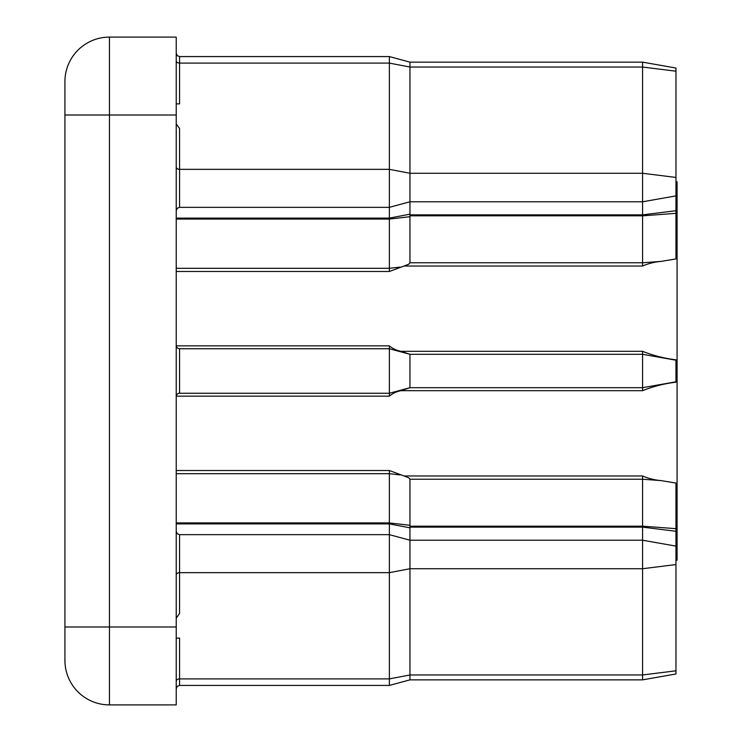 <?xml version="1.0" encoding="UTF-8"?>
<svg xmlns="http://www.w3.org/2000/svg" width="742" height="742" viewBox="0 0 742 742"><rect width="100%" height="100%" fill="white"/><g stroke="black" fill="none" stroke-linecap="round" stroke-linejoin="round"><path stroke-width="1.11" d="M675.962 68.032L642.572 62.142L675.962 68.032L675.962 258.949L660.992 261.397C654.305 262.028 648.165 263.568 642.572 266.035L642.572 62.142L409.955 62.142L409.955 262.77L642.572 262.77L660.992 261.397M409.955 525.29L409.955 679.857L389.365 685.423L389.365 522.934L409.955 525.29L409.955 479.23L408.796 477.82L404.019 475.965L642.572 475.965C648.165 478.432 654.305 479.972 660.992 480.603L675.962 483.051L675.962 673.968L642.572 679.857L642.572 475.965M642.572 266.035L404.019 266.035L408.796 264.18L409.955 262.77M404.019 266.035L389.365 271.479L389.365 56.578L179.564 56.578L179.564 103.88L176.225 103.88M176.225 522.934L389.365 522.934L389.365 470.521L404.019 475.965M675.962 181.79L677.075 181.79L677.075 560.21L675.962 560.21M675.962 382.186C664.201 383.623 653.071 386.461 642.572 390.691L642.572 387.695L409.955 387.695L409.955 354.305L642.572 354.305L642.572 351.309C653.09 355.539 664.22 358.377 675.962 359.814L675.962 382.186M642.572 390.691L400.995 390.691C396.451 391.572 392.574 393.39 389.365 396.154L389.365 393.26L179.564 393.26A3.339 3.339 0 0 0 176.225 396.599M409.955 387.695L389.365 393.26L389.365 345.846C392.592 348.619 396.469 350.437 400.995 351.309L642.572 351.309M176.225 37.1L176.225 704.9L109.445 704.9A44.52 44.52 0 0 1 64.925 660.38L64.925 81.62A44.52 44.52 0 0 1 109.445 37.1L176.225 37.1M675.962 546.112L642.572 540.222L409.955 540.222L389.365 534.657L179.564 534.657L179.564 613.439L176.225 618.16M176.225 638.12L179.564 638.12L179.564 678.902A3.339 2.365 0 0 0 176.225 681.267M176.225 123.84L179.564 128.561L179.564 207.343L177.217 208.307L176.225 210.682M409.955 354.305L389.365 348.74L179.564 348.74L179.564 393.26M675.962 381.805L642.572 387.695L642.572 354.305L675.962 360.195M400.995 390.691L409.705 387.76M409.705 354.24L400.995 351.309M176.225 345.401A3.339 3.339 0 0 0 179.564 348.74M675.962 670.805L642.572 674.97L409.955 674.97L389.365 678.902L179.564 678.902L179.564 685.423L177.217 686.378L176.225 688.762M176.225 60.733A3.339 2.365 180 0 0 179.564 63.098L389.365 63.098L409.955 67.03L642.572 67.03L675.962 71.195M660.992 480.603L642.572 479.23L409.955 479.23M400.012 474.908L389.365 473.693L176.225 473.693M389.365 271.479L176.225 271.479M389.365 396.154L176.253 396.154M176.225 470.521L389.365 470.521M176.253 345.846L389.365 345.846M176.225 115.01L109.445 115.01L109.445 626.99L176.225 626.99M109.445 37.1L109.445 115.01L64.925 115.01M64.925 626.99L109.445 626.99L109.445 704.9M675.962 177.44L642.572 173.276L409.955 173.276L389.365 169.343L179.564 169.343A3.339 2.365 180 0 1 176.225 166.987M409.955 216.71L389.365 219.066L176.225 219.066M176.225 268.307L389.365 268.307L400.012 267.092M176.225 218.111L389.365 218.111L409.955 214.178M675.962 564.56L642.572 568.724L409.955 568.724L389.365 572.657L179.564 572.657A3.339 2.365 180 0 0 176.225 575.013M409.955 527.822L389.365 523.889L176.225 523.889M675.962 213.334L642.572 215.82L409.955 215.82M409.955 214.874L642.572 214.874L675.962 210.709M409.955 526.18L642.572 526.18L675.962 528.666M675.962 531.291L642.572 527.126L409.955 527.126M409.955 62.142L389.365 56.578L409.955 62.142L642.572 62.142L409.955 62.142L389.365 56.578L179.564 56.578L177.217 55.622L176.225 53.238L177.217 55.622L179.564 56.578L177.217 55.622L176.225 53.238M675.962 195.888L642.572 201.778L409.955 201.778L389.365 207.343L179.564 207.343M389.365 56.578L179.564 56.578M389.365 685.423L179.564 685.423M642.572 679.857L409.955 679.857M179.564 534.657L177.217 533.693L176.225 531.318"/></g></svg>

